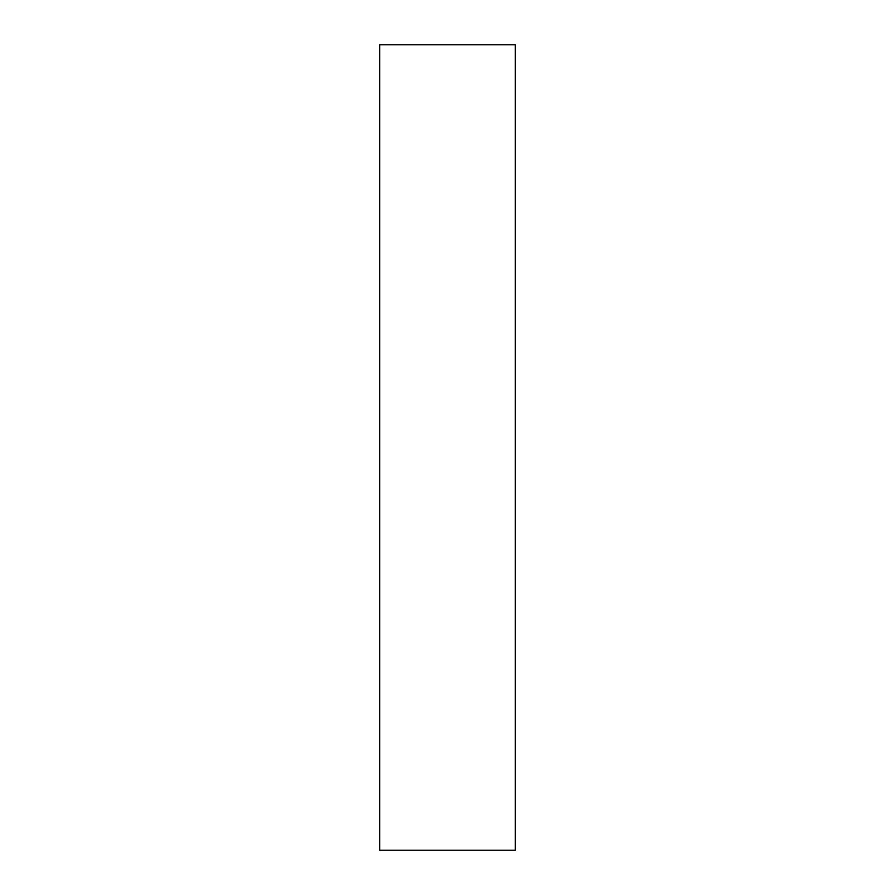 <?xml version="1.0" encoding="UTF-8"?>
<svg xmlns="http://www.w3.org/2000/svg" width="895" height="895" viewBox="0 0 895 895"><rect width="100%" height="100%" fill="white"/><g stroke="black" fill="none" stroke-linecap="round" stroke-linejoin="round"><path stroke-width="1.34" d="M515.33 44.75L379.67 44.75L379.67 850.25L515.33 850.25L515.33 44.75"/></g></svg>
